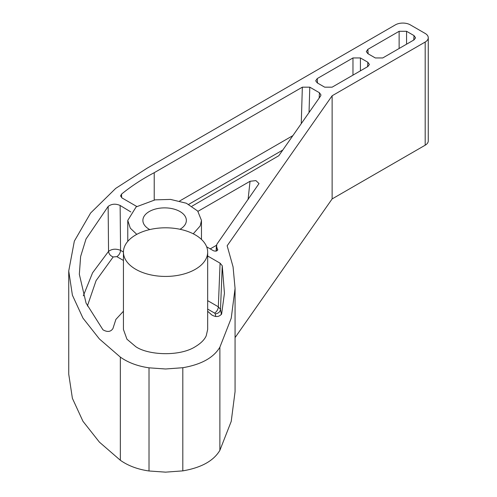 <?xml version="1.0" encoding="UTF-8"?>
<svg xmlns="http://www.w3.org/2000/svg" width="497" height="497" viewBox="0 0 497 497"><rect width="100%" height="100%" fill="white"/><g stroke="black" fill="none" stroke-linecap="round" stroke-linejoin="round"><path stroke-width="0.75" d="M332.126 198.924L425.183 145.199L425.183 42.04A10.53 6.076 0 0 0 428.265 37.747A10.53 6.076 0 0 0 425.183 33.448L410.292 24.85A10.53 6.076 0 0 0 395.407 24.85L146.938 168.303L115.702 188.394L90.616 213.014L74.345 241.113L68.735 270.989L72.394 295.168L82.956 318.117L99.394 338.96L120.349 357.113C128.158 362.63 137.712 366.196 149.013 367.823L165.551 368.991L182.809 367.718C201.285 364.549 213.642 357.71 219.879 347.179L231.229 318.217L235.069 288.422L233.068 266.877L227.154 245.773L332.126 95.772L332.126 198.924L235.069 337.612M120.349 357.113L120.349 460.272L99.394 442.119L82.956 421.276L72.394 398.327L68.735 374.148L68.735 270.989M120.349 460.272C128.158 465.788 137.712 469.354 149.013 470.982L165.551 472.15L182.809 470.87L182.809 367.718M219.879 347.179L219.879 450.338C213.642 460.862 201.285 467.708 182.809 470.87M219.879 450.338L231.229 421.369L235.069 391.58L235.069 288.422M216.301 251.053L216.779 244.369L259.018 183.579L255.93 180.616L250.041 181.268L197.949 211.343M216.518 246.164L217.667 250.153M206.653 246.823L213.468 250.755C216.002 251.513 217.419 251.072 217.723 249.432L217.773 249.842M207.665 255.998L220.084 263.174L222.252 265.758L220.5 309.389C220.103 311.948 218.363 313.445 215.269 313.887L214.611 313.091L207.665 309.084M207.665 300.642L218.326 306.798L220.5 309.389L221.401 314.52M222.252 265.758L224.439 293.242L221.643 313.918C219.233 316.974 215.953 317.328 211.803 314.974L207.665 311.246M130.823 211.939L120.131 205.466C115.584 203.509 111.583 203.838 108.147 206.441L86 239.026L80.626 256.514L79.334 274.282L86.056 303.083L102.954 329.797C107.383 332.331 110.713 331.915 112.931 328.554L115.888 319.403L123.436 311.246M108.147 206.441L108.545 251.37C108.893 254.01 110.433 255.874 113.173 256.961L96.083 280.625L87.379 306.015M120.131 205.466L120.566 250.358C115.975 248.531 111.968 248.873 108.545 251.37L92.579 272.81L83.31 295.833M136.774 206.479L122.119 198.017L120.578 195.961M192.004 206.18L278.817 155.716L320.59 96.027L320.969 94.977L319.434 92.74L309.793 87.174L302.344 87.174L154.219 172.695C142.254 178.988 131.357 186.126 121.541 194.11L121.635 197.694M121.541 194.11L120.578 195.911M317.235 78.576L352.969 57.944L360.412 57.944L367.861 62.243L369.401 64.498L367.861 66.542L332.12 87.174L324.684 87.174L317.235 82.875L315.694 80.831L317.235 78.576L317.502 83.03M367.855 49.352L366.32 51.607L367.855 53.645L375.303 57.95L382.746 57.95L414.02 39.89L415.554 37.853L414.02 35.598L406.571 31.299L399.128 31.299L367.855 49.352L368.128 53.8M123.436 252.01L120.566 250.358C120.286 253.048 119.05 255.147 116.851 256.651L113.173 256.961M136.781 234.354L130.295 228.16L127.766 220.413L136.141 206.914L155.083 199.869L170.539 199.415L186.375 203.248L197.694 211.032L201.465 220.413L200.21 225.924L193.258 233.801M180.001 229.279A21.731 12.543 0 0 0 186.35 220.413A21.731 12.543 0 0 0 179.982 211.542A21.731 12.543 0 0 0 156.3 208.827A21.731 12.543 0 0 0 142.887 220.413A21.731 12.543 0 0 0 149.249 229.285A21.731 12.543 0 0 0 149.765 229.571M154.219 200.005L154.219 172.695M425.183 42.04L332.126 95.772M207.665 329.468L206.23 335.773C204.547 339.662 200.906 343.297 195.309 346.682C179.572 356.765 148.125 355.187 135.799 346.695L126.959 339.221L123.436 329.48L123.436 252.116A42.115 24.316 0 0 0 135.768 269.306A42.115 24.316 0 0 0 181.666 274.58A42.115 24.316 0 0 0 207.665 252.116A42.115 24.316 0 0 0 195.327 234.919A42.115 24.316 0 0 0 149.435 229.651A42.115 24.316 0 0 0 123.436 252.116M425.183 145.199A10.53 6.076 0 0 0 428.265 140.899L428.265 37.747M149.013 470.982L149.013 367.823M250.041 181.268L248.065 199.664M216.406 245.325L210.231 248.891M220.084 263.174L218.326 306.798A5.262 3.038 -60 0 1 214.611 313.091M302.344 87.174L301.257 123.647M309.793 87.174L309.035 112.533M319.434 92.74L319.167 98.058M352.969 57.944L352.969 75.14M360.412 57.944L360.412 70.841M367.861 62.243L367.594 66.697M414.02 35.598L413.746 40.046M406.571 31.299L406.571 44.196M399.128 31.299L399.128 48.489M215.766 316.546L215.269 313.887M123.436 260.453L116.851 256.651M123.436 269.063L123.436 279.227M282.787 150.044L188.748 204.335M292.882 135.619L179.653 200.993M201.465 220.413L201.465 239.424M127.766 241.374L127.766 220.413M216.4 245.419L216.145 251.091M207.665 329.499L207.665 252.116"/></g></svg>

